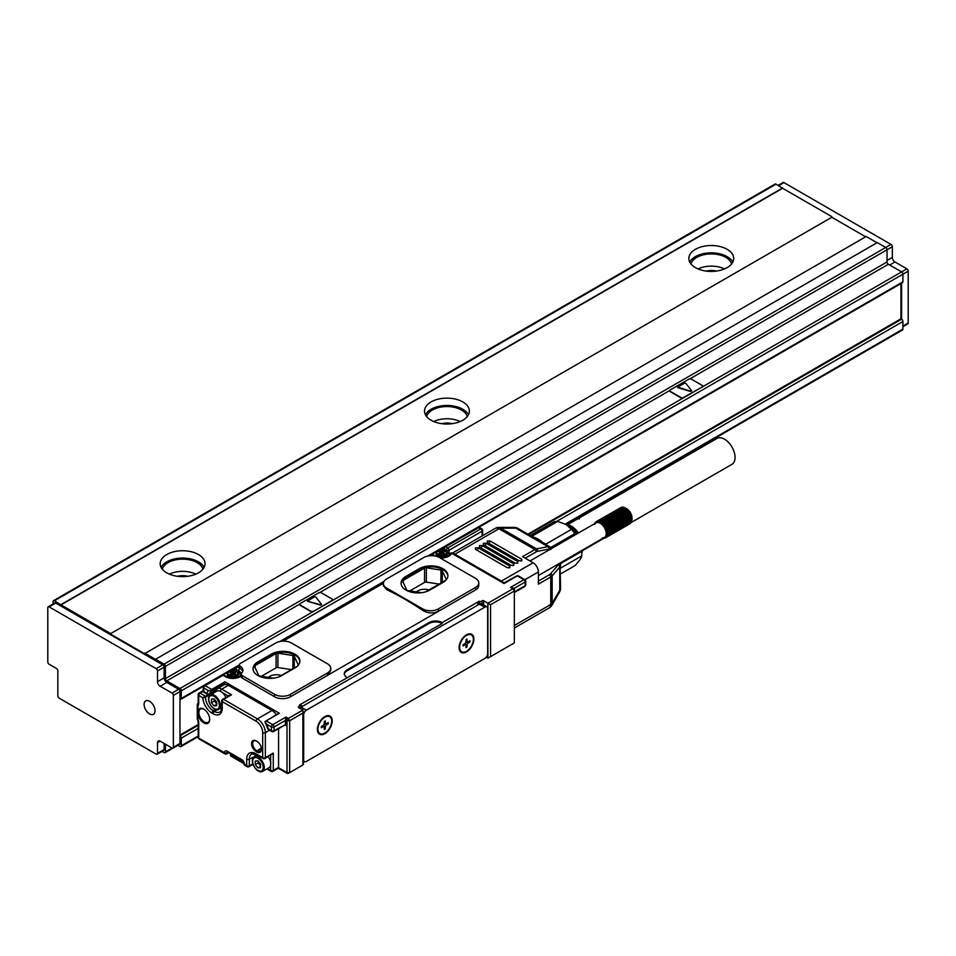 <?xml version="1.0" encoding="UTF-8"?>
<svg xmlns="http://www.w3.org/2000/svg" width="956" height="956" viewBox="0 0 956 956"><rect width="100%" height="100%" fill="white"/><g stroke="black" fill="none" stroke-linecap="round" stroke-linejoin="round"><path stroke-width="1.43" d="M831.804 217.263L110.179 633.888L831.804 217.263L865.646 236.801M110.179 633.888L144.547 653.725L866.172 236.491L877.01 242.752M110.179 633.278L61.017 604.897L782.641 188.272L776.033 184.149A1.864 1.076 -120 0 0 775.101 184.054L53.476 600.679A1.864 1.076 -120 0 0 53.082 601.539L53.082 603.953M53.476 600.679A1.864 1.076 -120 0 1 54.408 600.774L61.017 604.897M160.142 741.175L172.032 748.046A1.864 1.076 -120 0 0 172.976 748.142L179.585 744.318A1.864 1.076 -120 0 0 179.967 743.469L179.967 691.582A1.864 1.076 -120 0 0 178.641 689.288L166.75 682.417A3.74 2.163 -120 0 1 164.109 677.84L164.109 667.157A1.864 1.076 -120 0 0 162.783 664.874L55.735 603.069A1.864 1.076 -120 0 0 54.791 602.973L48.182 606.785A1.864 1.076 -120 0 0 47.8 607.646L47.8 661.97A1.864 1.076 -120 0 0 49.126 664.265L56.523 668.531A1.864 1.076 -120 0 1 57.85 670.825L57.85 695.848A1.864 1.076 -120 0 0 59.164 698.143L156.175 754.153A1.864 1.076 -120 0 0 157.107 754.236A1.864 1.076 -120 0 0 157.501 753.388L157.501 742.704A3.74 2.163 -120 0 1 158.278 740.996A3.74 2.163 -120 0 1 160.142 741.175L157.501 742.704M179.967 699.206A1.864 1.076 -120 0 0 180.899 699.302A1.864 1.076 -120 0 0 181.293 698.442L181.293 690.818A1.864 1.076 -120 0 0 179.967 688.523L166.75 680.899L299.706 604.132M144.547 653.115L164.109 664.109A1.864 1.076 -120 0 1 165.424 666.392L165.424 678.605A1.864 1.076 -120 0 0 166.75 680.899M165.424 666.392L887.048 249.767A1.864 1.076 -120 0 0 885.734 247.484L877.273 242.597L155.649 659.222M887.048 260.45L892.342 257.403L892.342 246.72L887.048 249.767L887.048 261.98A1.864 1.076 -120 0 0 888.375 264.274L901.592 271.898L179.967 688.523M181.293 690.818L902.918 274.193A1.864 1.076 -120 0 0 901.592 271.898L906.874 268.851L894.983 261.98L889.701 265.027M902.918 326.713L907.818 323.881A1.864 1.076 -120 0 0 908.2 323.02L908.2 271.134L902.918 274.193L902.918 281.817L476.542 527.975M478.765 527.33L902.524 282.677A1.864 1.076 -120 0 0 902.918 281.817M831.804 216.654L782.641 188.272M695.418 267.62A22.43 12.954 180 0 1 688.846 258.467A22.43 12.954 180 0 1 702.684 246.505A22.43 12.954 180 0 1 727.134 249.313A22.43 12.954 180 0 1 733.706 258.467A22.43 12.954 180 0 1 719.856 270.429A22.43 12.954 180 0 1 695.418 267.62M431.084 420.234A22.43 12.954 180 0 1 424.512 411.08A22.43 12.954 180 0 1 438.362 399.118A22.43 12.954 180 0 1 462.8 401.926A22.43 12.954 180 0 1 469.372 411.08A22.43 12.954 180 0 1 455.522 423.042A22.43 12.954 180 0 1 431.084 420.234M166.75 572.847A22.43 12.954 180 0 1 160.178 563.693A22.43 12.954 180 0 1 174.028 551.731A22.43 12.954 180 0 1 198.466 554.528A22.43 12.954 180 0 1 205.038 563.693A22.43 12.954 180 0 1 191.188 575.655A22.43 12.954 180 0 1 166.75 572.847M61.017 604.586L782.641 187.962M55.735 603.069L49.126 606.881A1.864 1.076 -120 0 0 48.182 606.785M49.126 606.881L156.175 668.686A1.864 1.076 -120 0 1 157.501 670.981L157.501 681.664A3.74 2.163 -120 0 0 160.142 686.241L172.032 693.1A1.864 1.076 -120 0 1 173.359 695.394L173.359 747.281A1.864 1.076 -120 0 1 172.976 748.142M299.706 604.443A1.864 1.076 0 0 0 299.694 604.586A1.864 1.076 0 0 0 300.232 605.351L310.808 611.458A1.864 1.076 0 0 0 313.449 611.458L331.959 600.476A1.864 1.076 0 0 0 332.509 599.711A1.864 1.076 0 0 0 331.959 598.946L321.383 592.84A1.864 1.076 0 0 0 318.742 592.84L300.232 603.523A1.864 1.076 0 0 0 299.694 604.288A1.864 1.076 0 0 0 300.232 605.052L310.808 611.147A1.864 1.076 0 0 0 313.449 611.147M892.342 246.72A1.864 1.076 -120 0 0 891.016 244.425L783.968 182.62A1.864 1.076 -120 0 0 783.024 182.524L778.124 185.356M892.342 257.403A3.74 2.163 -120 0 0 894.983 261.98M908.2 271.134A1.864 1.076 -120 0 0 906.874 268.851M556.595 521.438L902.918 321.503A1.864 1.076 -120 0 0 901.592 319.208L901.592 283.215M702.027 386.81A1.864 1.076 0 0 0 702.564 386.057A1.864 1.076 0 0 0 702.027 385.292L691.451 379.185A1.864 1.076 0 0 0 688.81 379.185L670.299 389.869A1.864 1.076 0 0 0 669.75 390.634A1.864 1.076 0 0 0 670.299 391.398L680.875 397.493A1.864 1.076 0 0 0 683.516 397.493L702.027 387.12A1.864 1.076 0 0 0 702.564 386.355A1.864 1.076 0 0 0 702.552 386.2M732.786 262.135A22.43 12.954 0 0 0 727.134 256.638A22.43 12.954 0 0 0 689.754 262.135M468.452 414.737A22.43 12.954 0 0 0 462.8 409.252A22.43 12.954 0 0 0 425.432 414.737M204.118 567.35A22.43 12.954 0 0 0 198.466 561.853A22.43 12.954 0 0 0 161.098 567.35M144.774 701.812A7.732 4.457 -120 0 0 146.292 710.762A7.732 4.457 -120 0 0 153.426 714.299A7.732 4.457 -120 0 0 154.358 713.391A7.732 4.457 -120 0 0 152.841 704.441A7.732 4.457 -120 0 0 145.706 700.915A7.732 4.457 -120 0 0 144.774 701.812M162.006 751.416L164.109 752.623A1.864 1.076 -120 0 0 165.041 752.719A1.864 1.076 -120 0 0 165.424 751.858L165.424 744.234M198.191 736.634L180.899 746.612A1.864 1.076 -120 0 1 179.967 746.517L177.876 745.31L165.041 752.719M180.899 746.612A1.864 1.076 -120 0 0 181.293 745.752L181.293 738.128A1.864 1.076 -120 0 0 179.967 735.833L198.191 725.317M157.107 754.236L163.715 750.424A1.864 1.076 -120 0 0 164.109 749.576L164.109 743.469M331.959 600.476L331.959 600.774A1.864 1.076 0 0 0 332.509 600.01A1.864 1.076 0 0 0 332.485 599.854M669.774 390.777A1.864 1.076 0 0 0 669.75 390.932A1.864 1.076 0 0 0 670.299 391.697L680.875 397.804A1.864 1.076 0 0 0 683.516 397.804L683.516 397.493M902.918 321.503L902.918 329.127L565.211 524.103M565.892 524.342L902.524 329.987A1.864 1.076 -120 0 0 902.918 329.127M900.934 283.597L900.934 318.826L901.592 319.208L528.584 534.559M731.591 263.964A20.566 11.866 0 0 0 725.807 257.403A20.566 11.866 0 0 0 704.907 254.511A20.566 11.866 0 0 0 690.961 263.964M467.257 416.565A20.566 11.866 0 0 0 461.485 410.016A20.566 11.866 0 0 0 440.573 407.125A20.566 11.866 0 0 0 426.627 416.565M202.923 569.179A20.566 11.866 0 0 0 197.151 562.618A20.566 11.866 0 0 0 176.239 559.726A20.566 11.866 0 0 0 162.293 569.179M179.967 735.068L198.191 724.552M527.927 534.177L900.934 318.826M307.462 601.228L320.547 605.136L321.551 604.586M724.517 268.923A20.566 11.866 0 0 0 698.035 268.923M460.183 421.536A20.566 11.866 0 0 0 433.701 421.536M195.849 574.138A20.566 11.866 0 0 0 169.367 574.138M706.09 271.074A13.085 7.552 180 0 1 716.462 271.074M441.756 423.675A13.085 7.552 180 0 1 452.128 423.675M177.422 576.289A13.085 7.552 180 0 1 187.794 576.289M315.719 596.938L314.512 596.807L307.414 601.085L320.547 604.825L321.598 604.443L315.719 596.938M677.529 387.574L690.602 391.482L691.618 390.932M677.708 387.12L690.602 391.171L691.666 390.777L685.787 383.272L684.58 383.153L677.708 387.12M203.21 690.818A1.864 1.864 0 0 0 204.142 692.431A1.864 1.076 -60 0 1 203.759 691.582A1.864 1.076 0 0 1 203.21 690.818L203.21 687.149A1.864 1.076 0 0 1 203.759 686.384A1.864 1.076 60 0 1 204.142 685.536L222.115 675.151A1.864 1.076 60 0 1 223.047 675.247L225.7 676.776A10.098 5.832 0 0 0 241.151 675.952M221.935 675.259A1.864 1.076 -120 0 0 221.326 675.306A1.864 1.076 -120 0 0 220.979 675.82M235.343 670.754L234.148 670.06L235.451 669.308M224.373 676.012L223.047 675.247L224.373 676.012L223.047 675.247L205.074 685.631A1.864 1.076 120 0 0 203.759 687.914L203.759 691.582L207.046 693.482A1.864 1.076 120 0 0 207.428 694.331A1.864 1.864 0 0 0 209.304 694.331A1.864 1.076 -120 0 0 209.675 693.733A1.864 1.255 9.8 0 1 207.046 693.482A10.468 6.047 -120 0 1 208.444 690.626L210.631 690.662A1.864 1.076 -60 0 1 211.682 689.443L205.074 685.631A1.864 1.076 60 0 0 204.142 685.536A1.864 1.864 0 0 0 203.21 687.149A1.864 1.076 0 0 0 203.759 687.914L208.444 690.626M299.766 708.241A3.74 2.163 120 0 1 301.032 707.141L301.821 706.376A1.864 1.076 120 0 0 301.439 705.528A1.864 1.076 120 0 0 300.507 705.624L298.654 706.687A1.123 0.645 0 0 0 298.654 707.607L302.885 710.045L288.342 718.434L285.964 717.06L285.438 720.418L286.489 720.418L286.489 724.086A2.617 1.506 -120 0 1 284.661 725.162M301.439 705.528L300.375 704.919A1.864 1.076 120 0 0 299.443 705.002L442.186 623.515A9.345 5.401 0 0 0 428.969 623.515L347.028 670.825A9.345 5.401 0 0 0 344.315 674.183M347.028 670.825L347.028 669.905A9.345 5.401 0 0 0 344.291 673.717A9.345 5.401 0 0 0 347.028 677.541M347.028 669.905L428.969 622.595L428.969 623.515M477.869 605.052L477.869 603.523A1.864 1.076 120 0 1 479.195 601.228L442.186 622.595A9.345 5.401 0 0 0 428.969 622.595M479.195 601.228L480.247 601.838L482.099 600.774L482.099 604.084M513.025 643.651A1.864 1.076 120 0 1 513.025 643.663L514.34 642.898L514.34 589.482A1.864 1.076 -60 0 0 513.958 588.621A1.864 1.076 -60 0 0 513.025 588.717L487.907 603.212L483.688 600.774A1.123 0.645 0 0 0 482.099 600.774M221.326 675.306L239.406 664.874A3.74 2.163 0 0 0 240.494 666.392L239.968 666.093A10.098 5.832 0 0 1 242.92 670.216A10.098 5.832 0 0 1 241.629 673.072A3.74 2.163 0 0 0 241.151 674.123A3.74 2.163 0 0 0 242.25 675.653L274.599 694.331A11.209 6.477 0 0 0 290.457 694.331L327.466 672.964A11.209 6.477 0 0 0 330.752 668.375A11.209 6.477 0 0 0 327.466 663.799L291.508 643.053A11.209 6.477 0 0 0 275.651 643.053L240.494 663.345A3.74 2.163 0 0 0 239.406 664.874L239.406 667.312A3.74 2.163 0 0 0 239.968 668.459M283.155 641.153L383.392 583.28M327.466 672.964L327.466 675.402L475.49 589.936A11.209 6.477 0 0 0 478.777 585.359L478.777 582.921A11.209 6.477 0 0 0 475.49 578.344L439.545 557.587A11.209 6.477 0 0 0 423.675 557.587L386.678 578.954A11.209 6.477 0 0 0 383.392 583.53A11.209 6.477 0 0 0 386.678 588.107L422.624 608.864A11.209 6.477 0 0 0 438.481 608.864L438.481 611.302C433.188 613.704 427.894 613.394 422.624 610.358L422.624 608.864M330.752 668.375L330.752 670.503L327.466 675.402L290.457 696.769A11.209 6.477 0 0 1 274.599 696.769L274.599 694.331M241.151 674.123L241.151 676.561A3.74 2.163 0 0 0 242.25 678.091L274.599 696.769M513.025 643.663L487.907 658.158L486.269 657.214M477.02 527.987A1.864 1.076 -120 0 0 476.399 528.035L427.87 556.057M237.518 672.008L238.116 672.355A7.481 4.314 180 0 1 240.315 675.402A7.481 4.314 180 0 1 240.291 675.737L240.315 675.402M449.105 555.173A7.481 4.314 0 0 0 449.129 554.839A7.481 4.314 0 0 0 446.942 551.791L446.344 551.445M444.17 550.19L442.975 549.497L443.751 549.055M229.213 677.195A4.768 2.748 0 0 0 232.117 678.127M233.539 678.127A4.768 2.748 0 0 0 236.443 677.195M438.039 556.631A4.768 2.748 0 0 0 440.943 557.563M442.365 557.563A4.768 2.748 0 0 0 445.269 556.631M442.186 622.595L442.186 623.515M304.701 705.026L473.937 607.323M480.247 601.838A1.864 1.076 120 0 0 478.92 604.132L485.003 607.036L306.314 710.2A3.74 2.163 120 0 0 303.673 714.777L303.673 759.948A3.74 2.163 120 0 0 304.45 761.657A3.74 2.163 120 0 0 306.314 761.478L485.003 658.314A3.74 2.163 120 0 0 487.644 653.737L487.644 608.554A3.74 2.163 120 0 0 486.879 606.845A3.74 2.163 120 0 0 485.003 607.036M486.879 606.845L481.585 603.798A3.74 2.163 120 0 0 479.721 603.977M513.551 588.538L510.647 587.343L513.025 588.717L514.34 591.011L490.559 604.742L487.907 603.212L487.907 658.158M513.958 588.621L512.882 588L513.599 588.86M513.814 588.561L510.647 587.343L523.864 579.718L517.256 575.894L504.039 583.53L505.174 582.873L504.039 583.53L451.555 553.225A1.864 1.076 -60 0 1 452.487 553.142A1.864 1.864 0 0 0 449.786 554.145A1.864 1.494 -161 0 1 451.555 553.225A10.098 5.832 0 0 1 439.975 557.838M239.968 666.093L239.968 668.531L237.327 667.013A1.864 1.076 -120 0 0 236.395 666.918A1.864 1.864 0 0 0 235.451 668.531A1.864 1.076 0 0 0 236.001 669.296A1.864 1.076 -60 0 1 237.327 667.013L239.406 665.806M383.392 583.53L383.392 585.658L386.678 589.601A300.184 173.311 60 0 1 422.624 610.358M475.49 589.936L475.49 587.498A11.209 6.477 0 0 0 478.777 582.921M475.49 587.498L438.481 608.864M242.704 671.435A10.098 5.832 0 0 0 239.968 668.531A1.864 1.076 -60 0 0 238.653 670.825L236.001 669.296L236.001 670.993M212.22 690.674L223.656 684.078A2.617 1.506 -60 0 1 223.764 683.695L224.899 681.807L211.682 689.443L212.22 690.352L223.764 683.695L224.768 683.982L224.899 681.807L279.355 713.248L265.613 721.183M277.073 714.311A1.864 1.076 -60 0 1 277.109 714.204L264.92 721.72M224.768 683.982A1.864 1.076 -60 0 0 224.648 684.508L223.453 684.138M286.489 724.086L274.073 730.647L274.073 726.978A1.864 1.076 -120 0 0 272.747 724.696A1.864 1.076 -60 0 0 271.42 726.978L271.42 730.647A1.864 1.076 -60 0 0 271.815 731.507A1.864 1.076 -60 0 0 272.747 731.412A1.864 1.076 -120 0 0 273.679 731.507L285.043 724.935A1.864 1.076 -120 0 0 285.438 724.086L285.438 720.418L274.073 726.978A1.864 1.076 180 0 1 271.42 726.978L266.736 724.278L265.075 722.103A1.864 1.076 -60 0 1 266.138 720.884L272.747 724.696L285.964 717.06L287.015 720.728A1.864 1.076 -60 0 1 288.342 718.434L289.668 720.728L289.668 772.615L287.015 772.615L278.566 767.728M267.608 728.245A1.864 1.864 0 0 0 268.517 729.607L271.815 731.507A1.864 1.864 0 0 0 273.679 731.507A1.864 1.076 -120 0 0 274.073 730.647A1.864 1.076 180 0 1 271.42 730.647L268.134 728.747A1.864 0.872 171.8 0 1 267.608 728.245L265.075 722.103M287.409 773.476A1.864 1.076 -60 0 0 288.342 773.38L302.885 764.979L302.885 713.092L289.668 720.728L287.015 720.728L287.015 772.615A1.864 1.076 -60 0 0 287.409 773.476L278.292 768.206M302.885 713.092L302.885 710.045M212.22 690.352A1.123 0.645 -60 0 0 211.73 690.818L210.631 690.662M212.925 692.24L214.228 692.132L212.913 693.996L211.36 693.757L211.754 692.61M203.473 697.39A1.864 1.076 0 0 0 205.468 697.151L205.468 696.231L200.055 693.1A1.864 1.076 60 0 0 199.123 693.016A1.864 1.076 60 0 0 198.729 693.865A1.864 1.076 0 0 0 198.191 694.63A1.864 1.076 0 0 0 198.729 695.394L202.851 697.772L208.324 694.582M276.427 714.682A11.209 6.477 -120 0 0 276.332 714.562A11.209 6.477 -120 0 0 271.958 710.499L228.341 685.321A8.974 5.174 -120 0 0 224.457 684.615A8.974 5.174 -120 0 0 223.847 684.878L217.239 688.69A8.974 5.174 60 0 1 221.732 689.133L228.341 685.321M301.821 706.687L478.92 604.443M502.987 582.288A7.481 4.314 -120 0 0 501.398 581.093L454.877 554.229A7.481 4.314 -120 0 0 453.275 553.596M294.95 667.921A16.826 9.715 0 0 0 299.873 661.05A16.826 9.715 0 0 0 289.489 652.088A16.826 9.715 0 0 0 271.157 654.191L257.941 661.815A16.826 9.715 0 0 0 253.017 668.686A16.826 9.715 0 0 0 263.402 677.661A16.826 9.715 0 0 0 281.733 675.557L294.95 667.921M442.975 582.467A16.826 9.715 0 0 0 447.898 575.596A16.826 9.715 0 0 0 437.513 566.621A16.826 9.715 0 0 0 419.182 568.724L405.965 576.36A16.826 9.715 0 0 0 401.042 583.22A16.826 9.715 0 0 0 411.427 592.194A16.826 9.715 0 0 0 429.758 590.091L442.975 582.467M208.468 714.526A8.413 4.852 -120 0 0 203.759 709.125A8.413 4.852 -120 0 0 197.808 712.567A8.413 4.852 -120 0 0 199.039 717.466A8.413 4.852 -120 0 0 205.671 723.608A8.413 4.852 -120 0 0 209.699 719.426A8.413 4.852 -120 0 0 208.468 714.526M256.889 752.014A6.537 3.776 -120 0 0 261.514 749.337A6.537 3.776 -120 0 0 256.889 741.33L256.22 740.948A6.537 3.776 -120 0 0 251.595 743.625A6.537 3.776 -120 0 0 256.22 751.631L256.889 752.014L257.415 751.093A5.796 3.346 -120 0 0 260.379 751.344A5.796 3.346 -120 0 0 261.502 749.026M267.417 768.624L270.632 770.476A1.864 1.076 -60 0 0 271.014 771.337A1.864 1.076 -60 0 0 271.958 771.241A1.864 1.076 -120 0 0 272.89 771.337A1.864 1.076 -120 0 0 273.273 770.476L278.566 767.429L278.566 728.687M472.993 643.699A10.468 6.047 120 0 0 466.504 634.808A10.468 6.047 120 0 0 460.003 643.006A10.468 6.047 120 0 0 459.095 647.63A10.468 6.047 120 0 0 464.676 652.697A10.468 6.047 120 0 0 472.993 643.699M331.314 725.496A10.468 6.047 120 0 0 324.825 716.606A10.468 6.047 120 0 0 318.324 724.803A10.468 6.047 120 0 0 317.416 729.428A10.468 6.047 120 0 0 322.985 734.495A10.468 6.047 120 0 0 331.314 725.496M514.34 625.499L550.764 604.479A7.481 4.314 60 0 1 550.752 604.873A7.481 4.314 60 0 1 549.21 607.897A7.481 7.481 0 0 0 551.947 605.16L552.162 603.356A7.481 5.174 174 0 1 550.74 604.813M551.947 605.16L559.571 591.967A7.481 3.908 -150 0 0 559.774 590.151L552.162 603.356A7.481 4.314 -0 0 1 550.764 604.479L550.764 577.006L538.395 584.14L538.395 571.927A7.481 4.314 60 0 0 533.113 562.773L522.538 556.667L534.894 549.533A1.864 1.076 60 0 1 536.22 551.827L525.179 558.196M475.49 549.341L507.206 567.661L509.847 567.661L509.847 566.131L478.131 547.824L475.49 547.824L475.49 549.341L475.49 547.824M509.118 567.924A1.864 1.076 -60 0 0 509.847 566.131L509.847 567.661M479.458 547.059L511.173 565.366L513.814 565.366L513.814 563.849L482.099 545.529L479.458 545.529L479.458 547.059L479.458 545.529M513.085 565.629A1.864 1.076 -60 0 0 513.814 563.849L513.814 565.366M483.413 544.765L515.141 563.084L517.782 563.084L517.782 561.554L486.066 543.235L483.413 543.235L483.413 544.765L483.413 543.235M517.053 563.335A1.864 1.076 -60 0 0 517.782 561.554L517.782 563.084M487.381 542.482L519.108 560.79L521.749 560.79L521.749 559.26L490.022 540.953L487.381 540.953L487.381 542.482L487.381 540.953M521.02 561.053A1.864 1.076 -60 0 0 521.749 559.26L521.749 560.79M299.861 661.516A16.826 9.715 0 0 0 289.13 652.912A16.826 9.715 0 0 0 271.157 655.099L271.157 654.191M271.157 655.099L257.941 662.735A16.826 9.715 0 0 0 253.041 669.14M447.886 576.05A16.826 9.715 0 0 0 437.155 567.458A16.826 9.715 0 0 0 419.182 569.645L419.182 568.724M419.182 569.645L405.965 577.269A16.826 9.715 0 0 0 401.066 583.686M211.312 694.486L211.36 693.757L205.468 697.151A11.209 6.477 -120 0 0 213.403 710.882A1.864 1.076 -60 0 0 212.077 713.176L213.009 713.702A13.085 7.552 -120 0 0 222.258 708.36L222.258 701.656A1.864 1.076 -60 0 1 223.584 699.362L231.507 694.785L221.732 689.133A1.864 1.076 120 0 0 220.418 691.308M204.022 709.292A7.66 4.422 -120 0 0 200.545 709.005A7.66 4.422 -120 0 0 199.995 717.024A7.66 4.422 -120 0 0 208.205 722.27A7.66 4.422 -120 0 0 209.699 719.115M256.22 740.948L256.758 741.259A5.796 3.346 -120 0 0 253.926 740.924A5.796 3.346 -120 0 0 252.946 745.549A5.796 3.346 -120 0 0 256.758 750.711L257.415 751.093L261.466 748.596M471.093 634.796A9.715 5.617 120 0 0 470.83 634.629A9.715 5.617 120 0 0 466.229 634.963M459.107 647.308A9.715 5.617 120 0 0 461.115 651.466A9.715 5.617 120 0 0 461.39 651.61M329.414 716.594A9.715 5.617 120 0 0 329.151 716.426A9.715 5.617 120 0 0 324.55 716.773M317.428 729.117A9.715 5.617 120 0 0 319.435 733.264A9.715 5.617 120 0 0 319.698 733.407M551.576 548.505L550.441 547.226A7.481 4.314 120 0 0 550.07 546.963L517.925 528.405A7.481 4.314 120 0 0 515.858 528.13L500.621 528.13L498.948 527.413A7.481 7.481 0 0 0 495.208 528.405A7.481 4.314 60 0 1 498.948 528.776L534.894 549.533A7.481 4.314 120 0 1 536.567 548.887A1.864 1.362 79.1 0 1 537.475 551.337A5.605 3.238 120 0 0 536.22 551.827M297.185 666.332L278.973 676.836M273.536 678.163L259.972 676.059A1.864 1.076 0 0 1 258.646 675.295L254.631 666.631A1.864 1.076 0 0 1 254.559 666.356A1.864 1.076 0 0 1 255.109 665.591L276.105 653.474A1.864 1.076 0 0 1 277.909 653.187L292.918 655.517L292.918 668.794M294.245 668.029L294.245 656.27A1.864 1.076 0 0 0 292.918 655.517M294.245 656.27L298.272 664.946A1.864 1.076 0 0 1 298.32 665.137M421.56 592.696L407.997 590.605A1.864 1.076 0 0 1 406.67 589.84L402.763 581.415A1.864 1.076 0 0 1 402.703 581.129A1.864 1.076 0 0 1 403.253 580.376L424.548 568.067A1.864 1.076 0 0 1 426.352 567.792L440.943 570.051L440.943 583.017M442.27 582.264L442.27 570.816A1.864 1.076 0 0 0 440.943 570.051M442.27 570.816L446.177 579.24A1.864 1.076 0 0 1 446.249 579.515A1.864 1.076 0 0 1 445.699 580.28L425.719 591.812M222.258 708.36A1.864 1.076 0 0 1 221.708 707.607L221.708 700.891A1.864 1.076 0 0 1 222.258 700.127A1.864 1.076 60 0 1 222.64 699.266L231.507 694.785L228.078 695.848L222.186 692.455A8.413 4.852 -120 0 0 218.816 690.806A8.413 4.852 -120 0 0 218.088 690.77A8.413 4.852 -120 0 0 216.737 691.164A8.413 4.852 -120 0 0 216.63 691.224M225.855 697.414A8.413 4.852 -120 0 0 222.186 692.455M235.212 671.279L236.263 671.889L234.28 673.263L236.263 674.637L235.212 675.247L233.491 674.255L230.456 675.247L229.392 674.637L231.388 673.263L229.392 671.889L230.456 671.279L232.177 672.271L235.212 671.279L235.212 672.498M444.038 550.716L445.09 551.325L443.094 552.699L445.09 554.074L444.038 554.683L442.317 553.691L439.27 554.683L438.218 554.074L440.214 552.699L438.218 551.325L439.27 550.716L440.991 551.708L444.038 550.716L444.038 551.935M255.957 753.77A1.864 1.076 120 0 0 256.351 754.619L251.679 753.973A11.209 6.477 -120 0 0 249.349 759.112A1.864 1.076 180 0 1 246.708 759.112A13.085 7.552 -120 0 1 255.957 753.77L262.697 757.654A1.864 1.076 0 0 0 265.35 757.654L273.273 753.077L264.955 758.514A1.864 1.076 -120 0 0 265.35 757.654L265.35 732.631A11.209 6.477 -120 0 0 257.415 718.9L223.584 699.362A1.864 1.076 60 0 0 222.64 699.266A1.864 1.864 0 0 0 221.708 700.891A1.864 1.076 0 0 0 222.258 701.656L256.089 721.183A9.345 5.401 -120 0 1 262.697 732.631A1.864 1.076 0 0 0 265.35 732.631L269.556 730.205M262.53 771.432A8.413 4.852 -120 0 0 263.091 762.78A8.413 4.852 -120 0 0 255.479 756.483A8.413 4.852 -120 0 0 254.117 756.865A8.413 4.852 -120 0 0 253.567 765.517A8.413 4.852 -120 0 0 261.179 771.827A8.413 4.852 -120 0 0 262.53 771.432L269.018 767.692A8.413 4.852 -120 0 0 270.632 765.206L270.632 770.476A1.864 1.076 0 0 0 273.273 770.476L273.273 753.077L270.381 755.383M270.632 765.206A8.413 4.852 -120 0 0 270.632 762.326A8.413 4.852 -120 0 0 268.17 756.662M469.802 648.419A9.715 5.617 120 0 0 471.356 634.939A9.715 5.617 120 0 0 463.206 638.297A9.715 5.617 120 0 0 461.64 651.765A9.715 5.617 120 0 0 469.802 648.419M328.111 730.217A9.715 5.617 120 0 0 329.677 716.737A9.715 5.617 120 0 0 321.527 720.095A9.715 5.617 120 0 0 319.961 733.575A9.715 5.617 120 0 0 328.111 730.217M550.632 547.358L550.07 546.963A7.481 4.314 120 0 0 548.003 546.689L515.858 528.13A7.481 3.908 -90 0 0 514.197 527.413L498.948 527.413M291.461 669.63L277.909 667.539A1.864 1.076 0 0 0 276.105 667.814L261.43 676.286M439.067 584.104L426.352 582.132A1.864 1.076 0 0 0 424.548 582.419L409.873 590.892M217.299 709.866A8.413 4.852 -120 0 0 218.649 709.483A8.413 4.852 -120 0 0 219.211 700.832A8.413 4.852 -120 0 0 211.599 694.522A8.413 4.852 -120 0 0 210.236 694.904A8.413 4.852 -120 0 0 209.687 703.556A8.413 4.852 -120 0 0 217.299 709.866M234.555 674.41L234.28 673.263M231.388 673.347L234.28 673.347M230.456 671.279L230.456 672.498M440.214 552.783L443.094 552.783M439.27 550.716L439.27 551.935M465.441 644.858L465.441 644.272A1.864 1.076 120 0 1 466.767 641.978L468.356 642.898A1.864 1.076 120 0 0 467.03 645.181L467.03 647.021L465.978 647.63L465.978 645.79A1.864 1.076 120 0 0 465.584 644.942A1.864 1.076 120 0 0 464.652 645.037L463.062 645.945L463.062 644.726L464.652 643.806A1.864 1.076 120 0 0 465.978 641.524L465.978 639.695L467.03 639.086L467.03 640.914A1.864 1.076 120 0 0 467.412 641.763A1.864 1.076 120 0 0 468.356 641.679L469.934 640.759L469.934 641.978L468.882 641.368M468.356 642.898L469.934 641.978M323.761 726.656L323.761 726.07A1.864 1.076 120 0 1 325.088 723.776L326.665 724.696A1.864 1.076 120 0 0 325.351 726.99L325.351 728.819L324.287 729.428L324.287 727.6A1.864 1.076 120 0 0 323.905 726.739A1.864 1.076 120 0 0 322.973 726.835L321.383 727.743L321.383 726.524L322.973 725.616A1.864 1.076 120 0 0 324.287 723.322L324.287 721.493L325.351 720.884L325.351 722.712A1.864 1.076 120 0 0 325.733 723.572A1.864 1.076 120 0 0 326.665 723.477L328.255 722.557L328.255 723.776L327.203 723.166M326.665 724.696L328.255 723.776M559.571 591.967A7.481 7.481 0 0 0 560.575 588.227A7.481 4.314 -0 0 1 559.774 590.151L559.774 567.087A7.481 4.314 -0 0 0 560.575 565.151A7.481 4.314 -0 0 0 560.527 564.697A1.864 1.518 169.5 0 0 559.463 563.383M550.441 547.226L550.74 549.545M281.279 675.51A9.345 5.401 0 0 0 269.843 676.322A9.345 5.401 0 0 0 268.421 677.374M428.969 589.936A9.345 5.401 0 0 0 417.868 590.856A9.345 5.401 0 0 0 416.446 591.907M216.594 709.233A7.481 4.314 -120 0 0 218.709 702.17A7.481 4.314 -120 0 0 211.527 695.598A7.481 4.314 -120 0 0 209.424 702.66A7.481 4.314 -120 0 0 216.594 709.233M260.474 771.193A7.481 4.314 -120 0 0 262.577 764.131A7.481 4.314 -120 0 0 255.407 757.558A7.481 4.314 -120 0 0 253.304 764.621A7.481 4.314 -120 0 0 260.474 771.193M467.03 647.021L465.978 646.411M325.351 728.819L324.287 728.209M538.395 575.536L604.455 537.403L605.829 537.678L604.873 537.105A8.413 4.852 60 0 1 604.455 537.403L604.801 538.156L602.388 537.762M605.244 536.734A8.413 4.852 60 0 1 604.873 537.105L606.642 536.854L605.554 536.292A8.413 4.852 60 0 1 605.471 536.424A8.413 4.852 60 0 1 605.244 536.734M605.805 535.778A8.413 4.852 60 0 1 605.554 536.292L607.203 535.719L605.996 535.205A8.413 4.852 60 0 1 605.805 535.778M606.128 534.583A8.413 4.852 60 0 1 605.996 535.205L607.49 534.332L606.188 533.902A8.413 4.852 60 0 1 606.128 534.583M606.2 533.556A8.413 4.852 60 0 1 606.188 533.902L607.526 533.556L606.188 533.185A8.413 4.852 60 0 1 606.2 533.556M606.128 532.432A8.413 4.852 60 0 1 606.188 533.185L607.49 532.731L606.128 532.432L607.383 531.883L605.996 531.655A8.413 4.852 60 0 1 606.128 532.432M605.805 530.867A8.413 4.852 60 0 1 605.996 531.655L607.203 531.01L605.805 530.867L606.952 530.114L605.554 530.054A8.413 4.852 60 0 1 605.805 530.867L631.581 515.977L606.952 530.114M605.244 529.254A8.413 4.852 60 0 1 605.554 530.054L606.642 529.218L605.244 529.254L606.259 528.333L604.873 528.465A8.413 4.852 60 0 1 605.244 529.254L631.008 514.376L606.259 528.333M604.455 527.688A8.413 4.852 60 0 1 604.873 528.465L605.829 527.461L604.455 527.688L605.339 526.613L604.001 526.935A8.413 4.852 60 0 1 604.455 527.688L630.231 512.81L605.339 526.613M603.487 526.23A8.413 4.852 60 0 1 604.001 526.935L604.801 525.8L603.487 526.23L604.216 525.035L602.949 525.561A8.413 4.852 60 0 1 603.105 525.74A8.413 4.852 60 0 1 603.487 526.23L629.263 511.352L628.666 510.922L604.216 525.035M602.388 524.94A8.413 4.852 60 0 1 602.949 525.561L603.606 524.318L602.388 524.94L602.961 523.661L601.79 524.366A8.413 4.852 60 0 1 602.388 524.94L628.152 510.062L627.411 509.536L602.961 523.661M601.181 523.876A8.413 4.852 60 0 1 601.79 524.366L602.292 523.063L601.181 523.876L601.611 522.55L600.559 523.434A8.413 4.852 60 0 1 601.181 523.876M599.938 523.075A8.413 4.852 60 0 1 600.559 523.434L600.918 522.107L599.938 523.075L600.225 521.749L599.328 522.801A8.413 4.852 60 0 1 599.938 523.075M598.719 522.597A8.413 4.852 60 0 1 599.328 522.801L598.874 521.295L598.121 522.478A8.413 4.852 60 0 1 598.719 522.597M597.548 522.442A8.413 4.852 60 0 1 598.121 522.478L598.229 521.211L597.01 522.49A8.413 4.852 60 0 1 597.548 522.442M596.508 522.621A8.413 4.852 60 0 1 597.01 522.49L596.496 521.51L596.042 522.836A8.413 4.852 60 0 1 596.508 522.621M594.704 524.45L595.194 522.621L595.636 523.123A8.413 4.852 60 0 1 596.042 522.836L596.496 521.51L621.089 507.433M546.342 544.812L545.816 544.167L571.485 529.349L566.024 524.545L557.695 521.39L532.038 536.208L533.305 536.937M544.048 543.139L545.816 544.167M211.419 702.66L211.419 699.111L214.06 698.908L216.713 702.158L216.713 705.719L214.06 705.922L211.419 702.66L214.323 700.987L214.323 699.23M255.3 764.621L255.3 761.072L257.941 760.868L260.582 764.119L260.582 767.68L257.941 767.883L255.3 764.621L258.204 762.948L258.204 761.191M530.305 535.551L554.301 521.701L557.695 521.39M560.575 568.115L581.774 555.866C581.403 558.029 579.109 561.292 574.879 565.677L560.575 573.935M560.3 563.741L581.774 551.337L581.774 555.866M550.775 547.489L574.879 533.579L575.703 534.583M581.714 550.537L581.774 551.337M595.636 523.123L596.006 521.797M574.879 533.579L571.485 529.349M214.06 705.922L216.713 704.393M216.713 703.915L214.323 700.987M257.941 767.883L260.582 766.353M260.582 765.875L258.204 762.948M576.587 534.069A19.622 11.329 -120 0 0 568.007 525.692L566.024 524.545M602.949 525.561L628.666 510.922M604.001 526.935L629.765 512.058L604.801 525.8M604.873 528.465L630.649 513.587L605.829 527.461M630.649 513.587L630.709 514.22M605.554 530.054L631.33 515.176L606.642 529.218M631.008 514.376L631.091 515.105M631.33 515.176L631.402 516.001M600.225 521.749L624.674 507.636L626.682 508.747A7.481 4.314 -120 0 1 631.976 517.913L631.976 519.431L631.773 516.778L607.203 531.01M631.581 515.977L631.653 516.885M631.832 517.77L607.383 531.883M631.94 518.618L607.49 532.731M631.976 519.431L607.526 533.556M631.964 519.024L631.94 520.207L607.49 534.332M631.904 519.706L631.832 520.936L607.383 535.049M631.773 520.327L631.653 521.606L607.203 535.719M631.581 520.9L631.402 522.203L606.952 536.328M631.199 522.107L606.642 536.854M631.008 521.856L630.709 523.195L606.259 537.308M630.315 523.422L605.829 537.678M629.789 523.84L605.339 537.953M596.042 522.836L529.994 560.969M622.786 507.612L621.484 507.206L597.034 521.319M623.324 507.564L622.057 507.098L597.608 521.223M623.898 507.6L622.679 507.098L598.229 521.211M624.483 507.72L623.324 507.182L598.874 521.295M625.093 507.911L623.993 507.361L599.543 521.474M625.367 507.983L600.918 522.107M627.411 509.536L626.061 508.425L601.611 522.55M626.742 508.95L602.292 523.063M628.725 510.671L628.056 510.193L603.606 524.318M565.844 524.45A18.69 10.791 60 0 1 575.667 531.703A18.69 10.791 60 0 1 577.173 533.735M582.216 550.25A18.69 10.791 60 0 1 581.881 552.221M565.57 524.294L566.896 524.474A16.969 9.799 60 0 1 577.173 531.345A16.969 9.799 60 0 1 578.416 533.018M582.837 549.891A16.969 9.799 60 0 1 582.383 551.301L581.881 552.52M567.709 524.617L717.012 438.422A14.949 8.628 60 0 1 728.412 442.293A14.949 8.628 60 0 1 735.056 457.159A14.949 8.628 60 0 1 731.961 464.317L631.127 522.538M577.209 518.726L567.016 524.486M578.906 518.905L577.603 518.499L567.171 524.521M579.444 518.857L578.177 518.391L567.482 524.569M54.408 600.774L776.033 184.149M162.783 664.874L156.175 668.686M164.109 667.157L157.501 670.981M164.109 677.84L157.501 681.664M166.75 682.417L160.142 686.241M178.641 689.288L172.032 693.1M179.967 691.582L173.359 695.394M179.967 743.469L173.359 747.281M221.206 675.402L181.293 698.442M888.375 264.274L689.862 378.875M669.774 390.478L319.794 592.529M887.048 261.98L165.424 678.605M891.016 244.425L164.109 664.109M783.968 182.62L778.674 185.679M902.918 326.08L908.2 323.02M164.109 749.576L157.501 753.388M172.032 748.046L165.424 751.858M198.191 736L181.293 745.752M181.293 738.128L198.191 728.364M299.443 705.002L300.507 705.624M435.35 556.057L432.805 554.6A1.864 1.076 120 0 0 431.873 554.683L433.833 555.818M432.805 554.6A1.864 1.864 0 0 0 430.941 554.6A1.864 1.076 -120 0 1 431.873 554.683L430.021 555.759M383.499 582.61L281.996 641.213M477.725 527.581A1.864 1.076 60 0 1 478.657 527.676A1.864 1.076 -60 0 1 479.601 527.581A1.864 1.864 0 0 0 477.725 527.581L444.683 546.653A1.864 1.076 60 0 1 445.615 546.748L478.657 527.676L480.772 528.895A1.864 1.076 -60 0 1 481.705 528.799L479.601 527.581M223.118 674.912L228.137 672.008M230.312 670.754L235.678 667.658M431.933 554.349L436.964 551.445M439.139 550.19L443.966 547.394M228.185 752.408L227.146 753.005L227.922 752.253M227.54 751.846L227.54 752.025A1.864 1.076 120 0 1 227.146 751.177A3.74 2.163 -120 0 0 224.505 752.695A1.864 1.076 180 0 0 227.146 752.695A1.864 1.076 60 0 1 227.409 751.942M236.001 667.766A1.864 1.076 0 0 0 235.451 668.531L235.451 670.789M222.115 675.151A1.864 1.864 0 0 1 223.991 675.151L226.632 676.681A1.864 1.076 120 0 0 225.7 676.776M238.653 672.689L238.653 670.825A8.222 4.744 0 0 1 241.055 674.183C243.947 674.554 233.515 680.851 226.632 676.681M298.654 706.687L298.654 707.607M477.869 603.523L478.92 604.132M483.688 600.774L483.688 605.005M514.34 592.553L524.796 586.518A1.864 1.076 -120 0 0 525.179 585.67L525.179 582.001A1.864 1.076 0 0 0 525.728 581.236A1.864 1.864 0 0 0 524.796 579.623A1.864 1.076 -60 0 0 523.864 579.718A1.864 1.076 -120 0 1 525.179 582.001L513.838 588.549M516.73 576.205L517.256 575.894A1.864 1.076 -60 0 1 518.188 575.811A1.864 1.076 -60 0 1 518.307 575.894M290.457 694.331L290.457 696.769M242.25 675.653L242.25 678.091M224.457 684.615L224.29 684.508A7.851 4.529 -120 0 0 222.844 685.464M211.718 690.818A8.592 4.959 -120 0 0 211.348 690.997A8.592 4.959 -120 0 0 209.675 693.733L215.65 690.28M208.372 694.247A1.864 1.076 -120 0 0 209.304 694.331L215.375 690.83M214.144 692.12L215.1 691.57M224.505 752.695L198.729 738.128L198.729 722.425A3.74 2.163 -120 0 0 197.964 719.82L197.964 705.48A3.74 2.163 -120 0 0 198.729 703.771L198.729 695.394A1.864 1.076 -60 0 1 200.055 693.1L203.258 691.26M225.831 753.77A1.864 1.076 -60 0 1 224.887 753.866A1.864 1.076 -60 0 1 224.505 753.005A1.864 1.076 180 0 0 227.146 753.005A1.864 1.076 60 0 1 226.763 753.866L228.735 752.719M243.911 763.617L231.364 756.375A1.864 1.076 -60 0 1 230.982 755.527L243.852 762.96M288.342 773.38L289.668 772.615M482.099 529.66A1.864 1.076 180 0 1 482.649 530.425A1.864 1.076 180 0 1 482.099 531.189L482.099 535.981M443.751 549.939L443.751 548.278A1.864 1.076 0 0 1 444.301 547.513A1.864 1.076 60 0 1 444.683 546.653A1.864 1.864 0 0 0 443.751 548.278A1.864 1.076 0 0 0 444.301 549.043L444.301 550.226M449.057 553.01L449.057 550.262L482.099 531.189A1.864 1.076 -120 0 0 480.772 528.895L447.731 547.967L445.615 546.748A1.864 1.076 120 0 0 444.301 549.043L446.416 550.262A1.864 1.076 -60 0 1 447.731 547.967A1.864 1.076 60 0 1 449.057 550.262A1.864 1.076 180 0 1 446.416 550.262L446.416 551.481M230.42 677.947L228.472 676.956L227.313 674.793A5.509 3.179 0 0 0 232.045 677.947A5.509 3.179 0 0 0 238.128 675.689A5.509 3.179 0 0 0 238.343 674.793L235.248 677.947M437.836 556.786L436.139 554.229A5.509 3.179 0 0 0 440.871 557.384A5.509 3.179 0 0 0 446.942 555.125A5.509 3.179 0 0 0 447.169 554.229L444.074 557.384M244.461 764.226A1.864 1.076 180 0 1 243.911 763.462L242.203 760.498A1.864 1.076 120 0 1 241.82 759.638A3.74 2.163 -120 0 1 244.461 764.226L246.708 765.828A1.864 1.076 120 0 0 247.102 766.676A1.864 1.864 0 0 0 248.966 766.676L253.065 764.31M243.935 763.617A1.864 1.076 0 0 0 243.911 763.76A1.864 1.076 0 0 0 244.461 764.525A1.864 1.076 -60 0 0 244.856 765.386L247.102 766.676M301.032 707.141L306.314 710.2M490.559 656.629L490.559 604.742M525.728 581.236L525.728 584.905A1.864 1.076 180 0 1 525.179 585.67L514.34 591.919M386.678 588.107L386.678 589.601M268.517 729.607A1.864 1.076 -60 0 1 268.134 728.747A10.468 6.047 -120 0 0 266.736 724.278M221.23 686.396A8.592 4.959 60 0 1 222.007 685.022M198.729 703.771A1.864 1.076 180 0 1 198.191 703.007L198.191 694.63A1.864 1.864 0 0 1 199.123 693.016L203.21 690.65M198.729 722.425A1.864 1.076 180 0 1 198.191 721.66L198.191 737.363A1.864 1.076 180 0 0 198.729 738.128A1.864 1.076 120 0 0 199.123 738.976L224.887 753.866A1.864 1.864 0 0 0 226.763 753.866M230.432 753.698L230.432 754.762A1.864 1.076 0 0 0 230.982 755.527L230.982 754.021M227.54 672.976A5.509 3.179 0 0 0 227.313 673.872A5.509 3.179 0 0 0 232.045 677.027A5.509 3.179 0 0 0 238.128 674.769A5.509 3.179 0 0 0 238.343 673.872L238.343 674.793M436.366 552.413A5.509 3.179 0 0 0 436.139 553.309A5.509 3.179 0 0 0 440.871 556.464A5.509 3.179 0 0 0 446.942 554.205A5.509 3.179 0 0 0 447.169 553.309L447.169 554.229M227.146 751.177L241.82 759.638M246.708 759.112L246.708 765.828A1.864 1.076 180 0 0 249.349 765.828L252.886 763.784M256.351 754.619L263.091 758.514A1.864 1.076 120 0 1 262.697 757.654L262.697 732.631M202.851 697.772A13.085 7.552 -120 0 0 212.077 713.176M271.958 710.499L257.415 718.9A1.864 1.076 120 0 0 256.089 721.183M524.928 579.706L538.395 571.927M501.398 581.093L533.113 562.773M454.877 554.229L498.948 528.776A7.481 4.314 120 0 1 500.621 528.13L536.567 548.887L548.003 546.689A1.864 1.362 79.1 0 1 548.899 549.138L537.475 551.337M257.941 662.735L257.941 661.815M405.965 577.269L405.965 576.36M215.626 709.603L213.403 710.882L214.323 711.419A11.209 6.477 -120 0 0 219.94 711.969C221.075 710.977 221.661 709.519 221.708 707.607M197.964 705.48A1.864 1.53 -120 0 1 198.215 703.186A1.864 1.864 0 0 0 197.259 704.799A1.864 1.076 180 0 1 197.522 704.249M197.964 719.82L197.808 719.557A1.864 1.076 180 0 1 197.259 718.793A1.864 1.864 0 0 0 197.51 719.737M228.257 672.486A4.768 2.748 0 0 0 231.495 675.904A4.768 2.748 0 0 0 237.411 674.04A4.768 2.748 0 0 0 234.172 670.622A4.768 2.748 0 0 0 228.257 672.486M437.083 551.923A4.768 2.748 0 0 0 440.31 555.34A4.768 2.748 0 0 0 446.225 553.476A4.768 2.748 0 0 0 442.998 550.059A4.768 2.748 0 0 0 437.083 551.923M198.167 703.198A1.864 1.53 -120 0 0 197.808 705.564A1.864 1.076 180 0 1 197.259 704.799L197.259 718.793M255.168 756.268L249.349 759.112L249.349 765.828A1.864 1.076 60 0 1 248.966 766.676M213.009 713.702A1.864 1.076 -60 0 1 214.323 711.419L217.012 709.866M256.22 751.631L261.358 747.879M552.162 603.356L552.162 575.882A1.864 1.362 -139.1 0 0 550.489 573.875A5.605 3.238 -0 0 1 549.437 574.711A1.864 1.076 60 0 1 550.764 577.006A7.481 4.314 -0 0 0 552.162 575.882L559.774 567.087A1.864 1.362 -139.1 0 0 558.113 565.08L550.489 573.875M538.395 581.093L549.437 574.711M478.131 547.824A1.864 1.076 -60 0 1 476.805 550.106M482.099 545.529A1.864 1.076 -60 0 1 480.772 547.824M486.066 543.235A1.864 1.076 -60 0 1 484.74 545.529M490.022 540.953A1.864 1.076 -60 0 1 488.707 543.235M218.816 690.806A7.098 4.099 -120 0 0 216.642 691.212M228.078 696.769L228.078 696.135M255.312 754.105A11.209 6.477 -120 0 0 255.168 755.754A1.123 0.645 0 0 1 256.327 755.598M264.023 758.419A1.864 1.076 -120 0 0 264.955 758.514A1.864 1.864 0 0 1 263.091 758.514M220.645 708.324A11.209 6.477 -120 0 0 221.637 708.755M270.632 762.326L270.632 755.527A1.123 0.645 -60 0 0 270.596 755.264M558.113 565.08A5.605 3.238 -0 0 0 558.686 563.825M550.274 549.258A5.605 3.238 120 0 0 548.899 549.138M255.109 667.67L255.109 665.591M276.105 667.814L276.105 653.474M277.909 667.539L277.909 653.187M403.253 582.455L403.253 580.376M424.548 582.419L424.548 568.067M426.352 582.132L426.352 567.792M234.555 673.645L234.555 674.864M233.491 672.271L233.491 673.801M232.177 673.801L232.177 672.271M231.113 674.864L231.113 673.645M443.369 553.082L443.369 554.301M442.317 551.708L442.317 553.237M440.991 553.237L440.991 551.708M439.939 554.301L439.939 553.082M467.03 640.914L465.978 640.305M464.652 645.037L463.588 644.428M467.03 645.181L465.441 644.272M325.351 722.712L324.287 722.103M322.973 726.835L321.909 726.225M325.351 726.99L323.761 726.07M532.862 537.033A24.294 14.029 60 0 1 543.402 543.116M203.413 686.3L180.899 699.302M279.845 641.524L384.025 581.368M524.796 579.623L518.188 575.811L516.885 575.859L504.051 582.909L452.487 553.142M439.151 557.372L446.452 556.774L449.786 554.145M430.941 554.6L428.647 555.926M383.786 581.822L280.622 641.38M239.406 665.173L236.395 666.918M204.142 692.431L207.428 694.331M481.705 528.799A1.864 1.864 0 0 1 482.649 530.425L482.649 535.671M244.856 765.386A1.864 1.864 0 0 1 243.911 763.76L243.911 763.462M277.336 714.455L277.957 713.809M303.422 764.669L303.422 711.981M198.191 737.363A1.864 1.864 0 0 0 199.123 738.976M303.422 761.072L304.45 761.657M230.432 754.762A1.864 1.864 0 0 0 231.364 756.375M227.313 674.793L227.588 672.761C232.26 669.427 235.845 669.798 238.343 673.872M436.139 554.229L436.414 552.198C441.086 548.864 444.671 549.234 447.169 553.309M227.54 752.025L242.203 760.498M514.34 628.032L549.21 607.897M452.439 553.106L495.208 528.405M198.191 721.66L197.665 719.999M278.566 768.062L272.89 771.337A1.864 1.864 0 0 1 271.014 771.337L266.867 768.935M524.796 586.518A1.864 1.864 0 0 0 525.728 584.905M217.239 688.69L214.945 692.299M221.708 707.715L218.649 709.483M216.737 691.164L210.236 694.904M231.388 674.709L231.388 673.263M443.094 554.145L443.094 552.699M440.214 554.145L440.214 552.699M257.176 755.109L254.117 756.865M560.575 588.227L559.989 563.072M517.925 528.405A7.481 7.481 0 0 0 514.197 527.413M464.138 644.105L465.584 644.942M465.978 640.938L467.412 641.763M322.459 725.903L323.905 726.739M324.287 722.736L325.733 723.572M544.872 543.964L532.456 536.794M581.881 550.441L581.881 553.548M582.658 550.525L604.025 538.18"/></g></svg>
